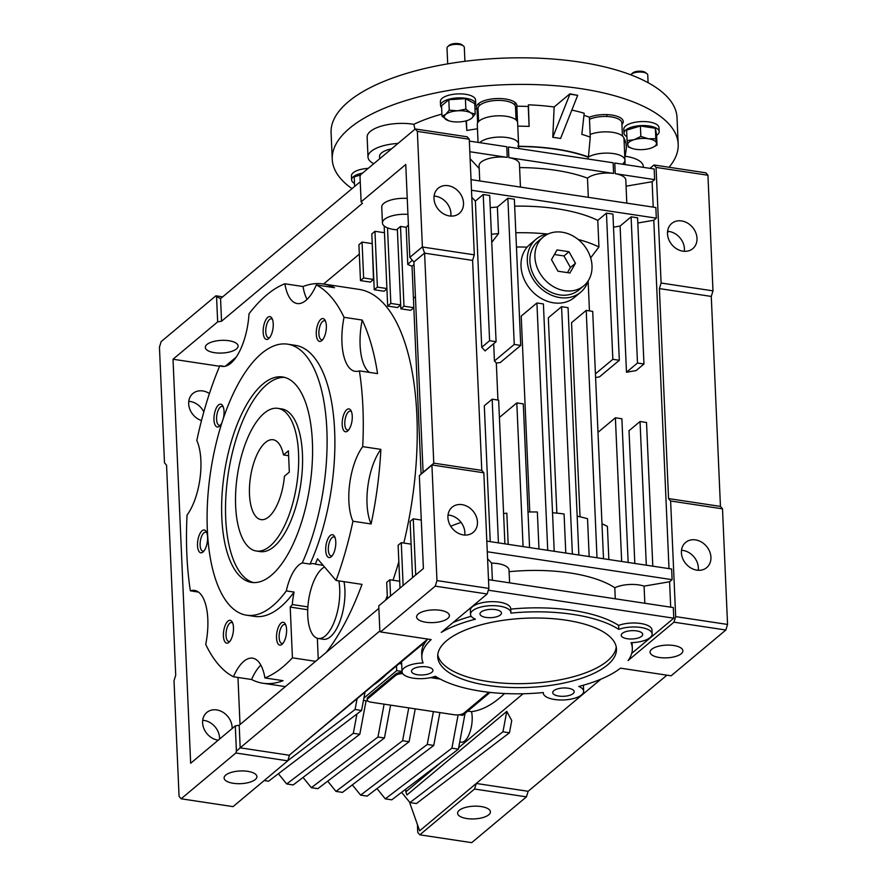 <?xml version="1.0" encoding="UTF-8"?>
<svg xmlns="http://www.w3.org/2000/svg" width="887" height="887" viewBox="0 0 887 887"><rect width="100%" height="100%" fill="white"/><g stroke="black" fill="none" stroke-linecap="round" stroke-linejoin="round"><path stroke-width="1.33" d="M264.193 413.231A72.135 30.025 98.6 0 1 277.864 408.353A72.135 30.025 98.6 0 1 298.42 468.502A72.135 30.025 98.6 0 1 270.003 546.137A72.135 30.025 98.6 0 1 256.332 551.015A72.135 30.025 98.6 0 1 235.765 490.877A72.135 30.025 98.6 0 1 264.193 413.231M283.507 454.931A40.403 16.82 -81.4 0 0 273.129 439.741A40.403 16.82 -81.4 0 0 265.468 442.469A40.403 16.82 -81.4 0 0 249.557 485.954A40.403 16.82 -81.4 0 0 261.066 519.627A40.403 16.82 -81.4 0 0 268.717 516.899A40.403 16.82 -81.4 0 0 284.439 476.197L289.328 472.106L288.397 450.84L283.507 454.931L288.608 455.696M277.864 408.353L281.756 408.94A72.135 30.025 98.6 0 1 302.445 453.956A72.135 30.025 98.6 0 1 260.224 551.603L256.332 551.015M253.56 582.593A103.879 43.241 98.6 0 1 225.697 518.174A103.879 43.241 98.6 0 1 284.527 377.363M221.805 517.587A103.879 43.241 98.6 0 1 282.598 376.964A103.879 43.241 98.6 0 1 312.39 441.793A103.879 43.241 98.6 0 1 251.598 582.404A103.879 43.241 98.6 0 1 221.805 517.587M286.313 590.908A137.064 57.056 98.6 0 1 246.641 615.212A137.064 57.056 98.6 0 1 207.336 529.683A137.064 57.056 98.6 0 1 287.554 344.156A137.064 57.056 98.6 0 1 326.859 429.685A137.064 57.056 98.6 0 1 302.256 562.923A36.644 15.256 -81.4 0 0 286.313 590.908L294.096 592.084A137.064 57.056 -81.4 0 1 254.425 616.387L246.641 615.212M302.256 562.923L310.04 564.099A137.064 57.056 -81.4 0 0 334.643 430.86A137.064 57.056 -81.4 0 0 295.338 345.331L287.554 344.156M206.782 532.721A9.591 3.991 -81.4 0 0 205.729 532.167A9.591 3.991 -81.4 0 0 203.91 532.821A9.591 3.991 -81.4 0 0 200.118 545.15A9.591 3.991 -81.4 0 0 202.868 551.137A9.591 3.991 -81.4 0 0 204.032 550.916M202.081 530.759A11.542 4.801 -81.4 0 0 197.513 545.594A11.542 4.801 -81.4 0 0 203.001 552.024A11.542 4.801 -81.4 0 0 203.178 551.858A11.542 4.801 -81.4 0 0 207.292 542.101A11.542 4.801 -81.4 0 0 206.25 531.568A11.542 4.801 -81.4 0 0 202.081 530.759M232.693 623.073A9.591 3.991 -81.4 0 0 231.629 622.519A9.591 3.991 -81.4 0 0 229.811 623.162A9.591 3.991 -81.4 0 0 226.019 635.491A9.591 3.991 -81.4 0 0 228.768 641.478A9.591 3.991 -81.4 0 0 229.944 641.268M227.981 621.1A11.542 4.801 -81.4 0 0 223.413 635.946A11.542 4.801 -81.4 0 0 228.913 642.365A11.542 4.801 -81.4 0 0 229.09 642.21A11.542 4.801 -81.4 0 0 233.192 632.453A11.542 4.801 -81.4 0 0 232.15 621.92A11.542 4.801 -81.4 0 0 227.981 621.1M334.987 537.467A9.591 3.991 -81.4 0 0 333.933 536.912A9.591 3.991 -81.4 0 0 332.115 537.566A9.591 3.991 -81.4 0 0 328.323 549.896A9.591 3.991 -81.4 0 0 331.073 555.883A9.591 3.991 -81.4 0 0 332.248 555.661M330.286 535.504A11.542 4.801 -81.4 0 0 325.717 550.35A11.542 4.801 -81.4 0 0 331.217 556.77A11.542 4.801 -81.4 0 0 331.394 556.615A11.542 4.801 -81.4 0 0 335.497 546.847A11.542 4.801 -81.4 0 0 334.454 536.313A11.542 4.801 -81.4 0 0 330.286 535.504M351.463 411.668A9.591 3.991 -81.4 0 0 350.409 411.113A9.591 3.991 -81.4 0 0 348.591 411.768A9.591 3.991 -81.4 0 0 344.788 424.097A9.591 3.991 -81.4 0 0 347.538 430.084A9.591 3.991 -81.4 0 0 348.713 429.862M346.75 409.705A11.542 4.801 -81.4 0 0 342.182 424.54A11.542 4.801 -81.4 0 0 347.682 430.971A11.542 4.801 -81.4 0 0 347.859 430.805A11.542 4.801 -81.4 0 0 351.973 421.048A11.542 4.801 -81.4 0 0 350.93 410.515A11.542 4.801 -81.4 0 0 346.75 409.705M325.551 321.327A9.591 3.991 -81.4 0 0 324.498 320.772A9.591 3.991 -81.4 0 0 322.68 321.416A9.591 3.991 -81.4 0 0 318.888 333.756A9.591 3.991 -81.4 0 0 321.637 339.732A9.591 3.991 -81.4 0 0 322.813 339.521M320.85 319.353A11.542 4.801 -81.4 0 0 316.282 334.199A11.542 4.801 -81.4 0 0 321.781 340.619A11.542 4.801 -81.4 0 0 321.959 340.464A11.542 4.801 -81.4 0 0 326.061 330.707A11.542 4.801 -81.4 0 0 325.019 320.174A11.542 4.801 -81.4 0 0 320.85 319.353M272.453 319.353A9.591 3.991 -81.4 0 0 271.389 318.81A9.591 3.991 -81.4 0 0 269.57 319.453A9.591 3.991 -81.4 0 0 265.778 331.782A9.591 3.991 -81.4 0 0 268.528 337.77A9.591 3.991 -81.4 0 0 269.703 337.559M267.741 317.391A11.542 4.801 -81.4 0 0 263.173 332.237A11.542 4.801 -81.4 0 0 268.672 338.657A11.542 4.801 -81.4 0 0 268.85 338.501A11.542 4.801 -81.4 0 0 272.952 328.744A11.542 4.801 -81.4 0 0 271.91 318.2A11.542 4.801 -81.4 0 0 267.741 317.391M223.247 406.922A9.591 3.991 -81.4 0 0 222.194 406.368A9.591 3.991 -81.4 0 0 220.375 407.022A9.591 3.991 -81.4 0 0 216.583 419.351A9.591 3.991 -81.4 0 0 219.333 425.339A9.591 3.991 -81.4 0 0 220.508 425.117M223.435 418.065A11.542 4.801 -81.4 0 0 222.715 405.769A11.542 4.801 -81.4 0 0 218.546 404.96A11.542 4.801 -81.4 0 0 213.978 419.795A11.542 4.801 -81.4 0 0 219.477 426.215A11.542 4.801 -81.4 0 0 219.654 426.059A11.542 4.801 -81.4 0 0 221.872 422.822M285.791 625.036A9.591 3.991 -81.4 0 0 284.738 624.481A9.591 3.991 -81.4 0 0 282.92 625.124A9.591 3.991 -81.4 0 0 279.128 637.465A9.591 3.991 -81.4 0 0 281.878 643.452A9.591 3.991 -81.4 0 0 283.053 643.23M281.09 623.062A11.542 4.801 -81.4 0 0 276.522 637.908A11.542 4.801 -81.4 0 0 282.022 644.328A11.542 4.801 -81.4 0 0 282.199 644.173A11.542 4.801 -81.4 0 0 286.301 634.416A11.542 4.801 -81.4 0 0 285.259 623.883A11.542 4.801 -81.4 0 0 281.09 623.062M198.466 592.072L190.361 590.842A201.892 84.043 98.6 0 1 186.858 554.508A201.892 84.043 98.6 0 1 187.046 515.081A46.168 19.215 -81.4 0 0 200.883 460.53A46.168 19.215 -81.4 0 0 196.814 440.495A201.892 84.043 98.6 0 1 219.832 365.71A46.168 19.215 -81.4 0 0 222.072 366.386A46.168 19.215 -81.4 0 0 249.003 313.787A201.892 84.043 98.6 0 1 284.86 283.785A46.168 19.215 -81.4 0 0 297.178 303.542A46.168 19.215 -81.4 0 0 316.349 284.949A201.892 84.043 98.6 0 1 344.045 317.313A46.168 19.215 -81.4 0 0 355.188 371.32A46.168 19.215 -81.4 0 0 359.401 370.877A201.892 84.043 98.6 0 1 362.905 407.211A201.892 84.043 98.6 0 1 362.705 446.638L380.867 449.376A201.892 84.043 98.6 0 1 371.11 523.962L352.948 521.223A201.892 84.043 98.6 0 1 336.062 580.464L362.007 584.378A201.892 84.043 98.6 0 1 326.327 652.333M385.535 600.211A201.892 84.043 -81.4 0 0 387.286 595.82M392.996 580.242A201.892 84.043 -81.4 0 0 398.828 561.693M403.796 543.032A201.892 84.043 -81.4 0 0 416.868 415.36A201.892 84.043 -81.4 0 0 358.969 289.373L323.167 283.973A201.892 84.043 98.6 0 1 334.51 287.698L316.349 284.949M315.584 661.325L292.422 657.821A201.892 84.043 98.6 0 1 264.903 677.934L283.064 680.673A201.892 84.043 98.6 0 1 262.907 683.234A201.892 84.043 98.6 0 1 251.575 679.509L233.414 676.77A201.892 84.043 98.6 0 1 205.717 644.417A46.168 19.215 -81.4 0 0 207.813 619.215A46.168 19.215 -81.4 0 0 194.575 590.409A46.168 19.215 -81.4 0 0 190.361 590.842M324.498 566.959A36.644 15.256 -81.4 0 0 307.878 606.896A36.644 15.256 -81.4 0 0 307.756 615.611A36.644 15.256 -81.4 0 0 318.267 638.485L323.456 639.261A36.644 15.256 -81.4 0 0 344.899 589.655A36.644 15.256 -81.4 0 0 344.023 581.672M318.267 638.485A36.644 15.256 -81.4 0 0 339.71 588.879A36.644 15.256 -81.4 0 0 338.834 580.885M440.152 610.267A16.421 6.353 -2.5 0 1 449.399 615.545A16.421 6.353 -2.5 0 1 425.838 622.242A16.421 6.353 -2.5 0 1 416.591 616.975A16.421 6.353 -2.5 0 1 440.152 610.267M247.661 771.324A16.421 6.353 -2.5 0 1 256.908 776.591A16.421 6.353 -2.5 0 1 233.348 783.299A16.421 6.353 -2.5 0 1 224.101 778.032A16.421 6.353 -2.5 0 1 247.661 771.324M407.931 214.366A20.201 7.817 177.5 0 0 382.441 222.992L381.743 207.048A20.201 7.817 -2.5 0 1 407.244 198.422M382.441 222.992A20.201 7.817 177.5 0 0 393.817 229.478A20.201 7.817 177.5 0 0 397.387 229.866M228.868 340.719A16.421 6.353 -2.5 0 1 238.104 345.985A16.421 6.353 -2.5 0 1 214.543 352.693A16.421 6.353 -2.5 0 1 205.307 347.427A16.421 6.353 -2.5 0 1 228.868 340.719M201.493 420.571A16.421 13.505 -129.9 0 1 188.676 403.851A16.421 13.505 -129.9 0 1 192.9 393.484A16.421 13.505 -129.9 0 1 209.421 393.529M203.81 411.945A16.421 13.505 50.1 0 0 188.776 401.334M218.224 740.202A16.421 13.505 -129.9 0 1 202.602 722.816A16.421 13.505 -129.9 0 1 206.826 712.449A16.421 13.505 -129.9 0 1 222.648 712.073A16.421 13.505 -129.9 0 1 232.117 727.273A16.421 13.505 -129.9 0 1 232.128 728.56M219.544 739.093A16.421 13.505 50.1 0 0 219.544 737.796A16.421 13.505 50.1 0 0 202.702 720.299M433.998 198.588A16.421 13.505 -129.9 0 1 438.222 188.221A16.421 13.505 -129.9 0 1 454.055 187.833A16.421 13.505 -129.9 0 1 463.524 203.034A16.421 13.505 -129.9 0 1 459.3 213.401A16.421 13.505 -129.9 0 1 443.467 213.789A16.421 13.505 -129.9 0 1 433.998 198.588M450.84 216.084A16.421 13.505 50.1 0 0 450.94 213.567A16.421 13.505 50.1 0 0 434.098 196.071M447.924 517.553A16.421 13.505 -129.9 0 1 452.148 507.187A16.421 13.505 -129.9 0 1 467.981 506.799A16.421 13.505 -129.9 0 1 477.45 522.011A16.421 13.505 -129.9 0 1 473.226 532.366A16.421 13.505 -129.9 0 1 457.393 532.754A16.421 13.505 -129.9 0 1 447.924 517.553M464.766 535.049A16.421 13.505 50.1 0 0 464.866 532.533A16.421 13.505 50.1 0 0 448.024 515.037M659.318 657.489A16.421 6.353 177.5 0 0 682.879 650.781A16.421 6.353 177.5 0 0 673.643 645.503A16.421 6.353 177.5 0 0 650.082 652.211A16.421 6.353 177.5 0 0 659.318 657.489M432.069 464.988L483.825 472.793L488.881 588.425L487.163 593.991L441.271 632.387A105.32 40.78 -2.5 0 1 475.432 619.193A20.201 7.817 -2.5 0 1 470.531 614.392A20.201 7.817 -2.5 0 1 490.378 605.699A20.201 7.817 -2.5 0 1 510.89 612.629A20.201 7.817 -2.5 0 1 510.879 613.105A105.32 40.78 -2.5 0 1 618.782 629.393A20.201 7.817 -2.5 0 1 640.214 627.375A20.201 7.817 -2.5 0 1 652.145 633.95A20.201 7.817 -2.5 0 1 631.078 642.676A105.32 40.78 -2.5 0 1 632.32 648.231A105.32 40.78 -2.5 0 1 628.063 660.582L673.954 622.186L725.843 630.014L671.115 675.805L620.49 668.166A105.32 40.78 -2.5 0 1 578.745 686.46A20.201 7.817 -2.5 0 1 583.646 691.261A20.201 7.817 -2.5 0 1 554.663 699.51A20.201 7.817 -2.5 0 1 543.287 693.024A20.201 7.817 -2.5 0 1 543.31 692.547A105.32 40.78 -2.5 0 1 481.175 691.25A105.32 40.78 -2.5 0 1 435.406 676.26A20.201 7.817 -2.5 0 1 413.409 678.189A20.201 7.817 -2.5 0 1 402.033 671.703A20.201 7.817 -2.5 0 1 423.11 662.966A105.32 40.78 -2.5 0 1 421.868 657.422A105.32 40.78 -2.5 0 1 431.182 639.594L380.523 631.943L435.251 586.152L436.969 580.586L431.925 465.121L433.776 463.147L481.774 470.387L472.605 260.401L424.607 253.161L422.389 246.841L417.356 131.376L415.293 128.97L360.565 174.761L360.011 176.58L361.109 201.859L362.461 203.311L221.55 321.216L217.659 321.881L216.561 296.602L215.885 295.815L161.157 341.606L159.449 347.172L164.494 462.792L166.556 465.209L175.726 675.195L174.007 680.761L179.063 796.382L181.125 798.788L235.842 752.996L236.408 751.178L240.177 747.83L379.847 630.967M486.032 617.43A10.744 4.158 177.5 0 0 501.454 613.039A10.744 4.158 177.5 0 0 495.401 609.591A10.744 4.158 177.5 0 0 479.978 613.981A10.744 4.158 177.5 0 0 486.032 617.43M627.286 638.751A10.744 4.158 177.5 0 0 642.709 634.36A10.744 4.158 177.5 0 0 636.655 630.901A10.744 4.158 177.5 0 0 621.233 635.292A10.744 4.158 177.5 0 0 627.286 638.751M558.777 696.062A10.744 4.158 177.5 0 0 574.211 691.672A10.744 4.158 177.5 0 0 568.157 688.223A10.744 4.158 177.5 0 0 552.734 692.614A10.744 4.158 177.5 0 0 558.777 696.062M417.533 674.741A10.744 4.158 177.5 0 0 432.956 670.35A10.744 4.158 177.5 0 0 426.902 666.902A10.744 4.158 177.5 0 0 411.479 671.293A10.744 4.158 177.5 0 0 417.533 674.741M437.779 654.739A89.454 34.626 177.5 0 0 487.917 681.493A89.454 34.626 177.5 0 0 616.232 646.945M488.094 685.451A89.454 34.626 177.5 0 0 616.465 648.918A89.454 34.626 177.5 0 0 566.094 620.19A89.454 34.626 177.5 0 0 437.723 656.724A89.454 34.626 177.5 0 0 488.094 685.451M478.06 142.408L477.273 124.535A20.201 7.817 -2.5 0 1 497.119 115.842A20.201 7.817 -2.5 0 1 517.642 122.772L518.562 144.038A20.201 7.817 177.5 0 0 507.198 137.552A20.201 7.817 177.5 0 0 479.701 142.652A20.201 7.817 -2.5 0 1 502.109 137.086A20.201 7.817 -2.5 0 1 518.562 144.038A20.201 7.817 -2.5 0 1 517.82 146.3M520.447 187.09L519.438 163.973A20.201 7.817 177.5 0 0 508.872 157.62L508.406 146.987L613.139 162.798L613.604 173.42A20.201 7.817 177.5 0 0 587.482 178.154L588.314 197.335M459.732 741.987L461.196 742.208A18.76 7.806 -81.4 0 0 472.172 716.818A18.76 7.806 -81.4 0 0 471.507 711.662A200.262 83.367 -81.4 0 0 504.559 693.523M667.49 233.824A16.421 13.505 -129.9 0 1 671.714 223.457A16.421 13.505 -129.9 0 1 687.536 223.08A16.421 13.505 -129.9 0 1 697.005 238.281A16.421 13.505 -129.9 0 1 692.78 248.648A16.421 13.505 -129.9 0 1 676.958 249.025A16.421 13.505 -129.9 0 1 667.49 233.824M667.589 231.307A16.421 13.505 -129.9 0 1 684.431 248.803A16.421 13.505 -129.9 0 1 684.332 251.32M681.416 552.789A16.421 13.505 -129.9 0 1 685.64 542.423A16.421 13.505 -129.9 0 1 701.462 542.046A16.421 13.505 -129.9 0 1 710.93 557.247A16.421 13.505 -129.9 0 1 706.706 567.613A16.421 13.505 -129.9 0 1 690.884 567.99A16.421 13.505 -129.9 0 1 681.416 552.789M681.515 550.273A16.421 13.505 -129.9 0 1 698.357 567.769A16.421 13.505 -129.9 0 1 698.257 570.286M481.153 806.56A16.421 6.353 -2.5 0 1 490.4 811.838A16.421 6.353 -2.5 0 1 466.839 818.546A16.421 6.353 -2.5 0 1 457.592 813.268A16.421 6.353 -2.5 0 1 481.153 806.56M518.662 146.311A113.092 43.785 -2.5 0 1 588.447 156.966A20.201 7.817 -2.5 0 1 610.855 153.285A20.201 7.817 -2.5 0 1 624.936 160.092A20.201 7.817 177.5 0 0 613.56 153.606A20.201 7.817 177.5 0 0 588.125 157.154L588.203 159.028M626.81 203.145L625.801 180.028A20.201 7.817 177.5 0 0 615.234 173.675L654.628 179.617L654.162 168.985L614.769 163.042L615.234 173.675M588.236 280.78A34.626 28.484 -129.9 0 1 580.663 292.233A34.626 28.484 -129.9 0 1 547.279 293.043A34.626 28.484 -129.9 0 1 527.31 260.978A34.626 28.484 -129.9 0 1 536.214 239.113A34.626 28.484 -129.9 0 1 543.82 234.844L545.782 235.199M536.214 239.113L529.927 244.38A34.626 28.484 50.1 0 0 521.013 266.233A34.626 28.484 50.1 0 0 540.992 298.298A34.626 28.484 50.1 0 0 574.366 297.489L580.663 292.233M367.905 697.293L395.58 674.131L395.635 675.462L367.961 698.623L367.905 697.293A7.218 2.794 -2.5 0 0 367.185 698.579L367.24 699.91A7.218 2.794 -2.5 0 0 371.298 702.227L454.321 714.756A7.218 2.794 -2.5 0 0 463.945 713.104L488.859 692.259M440.229 679.087L430.594 677.635M395.635 675.462A7.218 2.794 -2.5 0 1 402.765 673.632M367.24 699.91A7.218 2.794 -2.5 0 1 367.961 698.623M395.58 674.131A7.218 2.794 -2.5 0 1 402.121 672.313M433.81 676.792L437.036 677.28M433.399 711.607L427.257 744.459L433.743 745.435L367.118 796.105L360.632 795.129L352.339 784.884M439.885 712.583L433.743 745.435M427.257 744.459L360.632 795.129M408.752 707.881L402.609 740.745L409.095 741.72L342.471 792.379L335.985 791.404L327.691 781.17M415.238 708.857L409.095 741.72M402.609 740.745L335.985 791.404M384.104 704.167L377.962 737.019L384.448 737.995L317.834 788.665L311.348 787.689L303.044 777.444M390.59 705.143L384.448 737.995M377.962 737.019L311.348 787.689M359.8 734.281L353.314 733.305L286.701 783.964L293.187 784.94L359.8 734.281L366.076 700.741L363.47 700.353M286.701 783.964L278.396 773.73M356.929 714.013L353.314 733.305M459.122 714.789L462.715 715.332L490.112 692.403M435.85 676.548L434.974 676.415M402.022 671.437L396.7 670.639L363.892 698.08M366.065 700.797L368.016 701.096M458.124 714.889L451.904 748.184L458.391 749.16L391.766 799.819L385.28 798.843L376.975 788.61M465.087 713.348L458.391 749.16M451.904 748.184L385.28 798.843M580.031 516.811L571.55 322.68L586.218 310.406L597.018 557.757M603.504 558.743L592.704 311.381L586.218 310.406M608.859 559.542L607.407 526.401A102.437 39.66 177.5 0 0 601.974 523.773M538.974 548.998L537.356 511.999A102.437 39.66 177.5 0 0 528.009 511.987M529.761 511.965L521.212 316.116L536.923 302.966L547.722 550.317M554.209 551.304L543.409 303.942L536.923 302.966M565.784 553.044L564.077 513.983A102.437 39.66 177.5 0 0 552.523 512.741M556.859 513.141L548.332 317.768L561.571 306.68L572.37 554.042M578.856 555.018L568.057 307.667L561.571 306.68M589.179 556.581L587.527 518.707A102.437 39.66 177.5 0 0 577.16 516.201M590.653 257.873L598.936 246.963L597.771 220.386A109.655 42.454 177.5 0 0 514.66 206.172M515.824 232.749A109.655 42.454 -2.5 0 1 547.944 234.057M578.091 239.412A109.655 42.454 -2.5 0 1 598.936 246.963M527.133 247.14A86.571 33.518 177.5 0 0 516.445 247.007M374.569 684.343A200.262 83.367 -81.4 0 0 385.834 674.918M396.7 670.639L396.5 665.993M399.372 663.598L401.7 663.942M441.881 761.711L405.847 791.858L406.945 794.94L506.776 711.396L502.962 731.808L509.448 732.795L416.413 803.544L409.927 802.569L401.623 792.324M502.962 731.808L409.927 802.569M587.482 178.154A109.655 42.454 177.5 0 0 519.594 167.588M508.872 157.62L613.604 173.42M588.125 157.154A112.538 43.563 177.5 0 0 518.673 146.521M364.956 692.381L361.574 710.476L355.088 709.489L287.809 760.658M264.182 780.571L268.539 781.225L361.574 710.476M355.088 709.489L357.051 699M421.58 645.004L423.554 645.304A105.32 40.78 177.5 0 1 427.135 639.849L288.84 755.558L421.58 645.004M491.753 242.373L498.527 233.603L497.374 207.026A109.655 42.454 177.5 0 0 490.245 207.691M491.398 234.268A109.655 42.454 -2.5 0 1 498.527 233.603M514.249 344.433L494.436 361.009L496.321 363.038A86.571 33.518 177.5 0 1 500.213 362.583L520.736 345.409L514.36 199.22L507.874 198.233L514.249 344.433L520.736 345.409M499.403 417.467L516.811 402.909L523.075 546.603M529.561 547.578L523.297 403.884L516.811 402.909M508.196 544.352L506.832 513.196A102.437 39.66 177.5 0 0 503.594 513.529M490.234 541.647L484.302 405.769L492.163 399.183L498.439 542.877M504.914 543.864L498.649 400.17L492.163 399.183M489.602 340.708L481.741 347.294L485.089 350.897L496.088 341.695L489.713 195.495L483.227 194.519L489.602 340.708L496.088 341.695M509.593 582.848L509.038 570.097A20.201 7.817 177.5 0 0 491.631 563.123L492.385 580.253M615.29 598.803L614.802 587.759A102.437 39.66 177.5 0 0 509.105 571.705M644.838 603.26L644.084 586.13A20.201 7.817 177.5 0 0 614.802 587.759M628.151 562.458L621.876 418.764L615.39 417.788L621.665 561.482M615.39 417.788L597.982 432.346M652.799 566.183L646.523 422.489L640.037 421.513L646.313 565.196M637.487 363.027L626.477 372.241L636.101 370.589L643.962 364.014L637.587 217.814L631.101 216.838L637.487 363.027L643.962 364.014M634.826 563.467L629.027 430.716L640.037 421.513M589.445 310.893L588.148 281.068M496.321 363.038L497.929 400.059M595.587 377.54L599.501 376.864L619.326 360.288L612.939 214.1L606.453 213.113L612.839 359.313L619.326 360.288M612.839 359.313L595.432 373.87M606.453 213.113L597.771 220.386M493.682 343.712L494.436 361.009M507.874 198.233L497.374 207.026M483.227 194.519L475.365 201.094L481.741 347.294M631.101 216.838L620.091 226.052L626.477 372.241M669.009 568.622L653.797 220.264L656.313 218.158L655.848 207.525L471.03 179.629M467.759 711.097L471.507 711.662M405.847 791.858L405.736 789.197M409.417 801.937L419.651 830.831L476.264 783.465L474.545 789.031L419.817 834.822L417.766 832.405L417.411 824.533M506.776 711.396L511.744 720.543L509.448 732.795M423.421 645.281A105.32 40.78 177.5 0 0 421.691 653.431L421.868 657.422M469.811 151.721L507.242 157.376L506.776 146.743L469.345 141.088M470.121 158.706L479.202 168.519M507.242 157.376A20.201 7.817 177.5 0 0 479.08 165.736L479.745 180.948M475.365 201.094L471.795 197.247M491.631 563.123L487.584 558.743M510.89 612.629L510.724 608.637A20.201 7.817 177.5 0 0 490.201 601.708A20.201 7.817 177.5 0 0 470.365 610.4L470.531 614.392M652.145 633.95L651.978 629.958A20.201 7.817 177.5 0 0 640.037 623.395A20.201 7.817 177.5 0 0 618.605 625.402A105.32 40.78 177.5 0 0 510.746 609.114M632.32 648.231L632.143 644.239A105.32 40.78 177.5 0 0 631.987 642.654M631.699 653.409L673.776 618.195L673.322 607.562L488.493 579.666M488.327 590.21L673.776 618.195M471.23 616.277A105.32 40.78 177.5 0 0 453.102 622.486M670.694 607.163L669.585 581.761L644.084 586.13M669.585 581.761L672.102 579.654L671.636 569.022L486.819 541.125M487.273 551.758L672.102 579.654M653.797 220.264L637.808 223.003M620.091 226.052L613.505 227.183M471.496 190.261L656.313 218.158M653.22 207.126L652.111 181.724L626.067 186.192M652.111 181.724L654.628 179.617M667.49 232.505L668.776 231.418M419.817 834.822L471.707 842.65L526.434 796.859L528.142 791.293L666.935 675.173M474.545 789.031L526.434 796.859M600.909 679.176L476.264 783.465L528.142 791.293M725.843 630.014L727.551 624.448L722.506 508.828L720.444 506.41L711.274 296.424L712.993 290.858L707.937 175.238L705.875 172.832L653.996 164.993L656.058 167.41L707.937 175.238M656.058 167.41L661.103 283.031L659.396 288.597L668.554 498.583L670.616 500.989L722.506 508.828M670.616 500.989L675.672 616.62L673.954 622.186M727.551 624.448L675.672 616.62M668.554 498.583L720.444 506.41M659.396 288.597L711.274 296.424M661.103 283.031L712.993 290.858M649.983 168.353L653.996 164.993M523.108 693.745L458.668 747.663M415.415 296.624L413.42 298.298L421.092 474.057M222.692 296.846L215.885 295.815M360.233 181.757L220.564 298.62L216.561 296.602M427.578 639.05A105.32 40.78 177.5 0 0 427.124 639.582L288.84 755.558M433.776 463.147L424.607 253.161M472.605 260.401L474.312 254.835L422.556 247.029M483.825 472.793L481.774 470.387M235.842 752.996L287.754 760.835L289.362 755.635M288.951 755.192L240.177 747.83L239.191 725.233L235.299 725.899L236.408 751.178M287.754 760.835L233.037 806.627L181.125 798.788M431.925 465.121L419.34 475.654L423.398 568.523L378.749 605.876L379.858 631.156L380.523 631.943M415.293 128.97L467.205 136.809L469.267 139.215L474.312 254.835M618.605 625.402L618.782 629.393M469.267 139.215L417.356 131.376M450.74 526.257A102.437 39.66 -2.5 0 1 461.085 522.41M220.564 298.62L221.55 321.216M436.969 580.586L488.881 588.425M435.251 586.152L487.163 593.991M433.843 463.225L423.088 472.228L413.907 261.975L424.662 252.972M413.907 261.975L409.816 257.374L422.389 246.841M419.34 475.654L423.088 472.228M386.92 288.874L384.104 291.235L374.247 289.75L371.808 233.924L374.957 231.296L384.47 232.727M374.247 289.75L377.396 287.111L374.957 231.296M384.171 225.974L387.674 306.059L390.823 303.432L387.519 227.87M409.816 257.374L405.758 164.494L361.109 201.859M358.913 244.712L362.062 242.084L363.626 277.964L360.477 280.602L358.913 244.712M400.503 226.451L397.354 229.079L400.835 308.831L403.984 306.192L400.503 226.451L406.168 227.305L407.787 264.526L412.023 266.222L414.018 264.636M408.408 225.054A109.655 42.454 177.5 0 0 406.168 227.305M412.355 260.235A109.655 42.454 177.5 0 0 407.787 264.526M217.659 321.881L173.009 359.235L190.65 763.263L235.299 725.899M239.191 725.233L378.86 608.382M415.715 574.953L413.264 518.84L410.116 521.467L412.566 577.581M403.13 585.475L401.268 542.656L398.119 545.283L399.993 588.114M390.546 596.009L389.848 579.765L386.699 582.393L387.408 598.636M173.009 359.235L219.599 366.264M240.022 724.546L237.96 677.457M360.477 280.602L370.334 282.088L373.482 279.46L372.218 243.315M363.626 277.964L373.482 279.46M362.062 242.084L371.919 243.57M386.909 288.552L377.396 287.111M390.823 303.432L400.658 304.917L397.531 307.545L387.674 306.059M225.32 366.231L236.186 357.139M323.567 284.028L359.324 254.114M403.984 306.192L413.819 307.678L410.692 310.317L400.835 308.831M413.431 298.287L412.023 266.222M421.281 520.048L413.264 518.84M411.113 544.141L401.268 542.656M399.682 581.251L389.848 579.765M260.822 665.095A46.168 19.215 -81.4 0 0 251.575 679.509M284.86 283.785L303.021 286.523A201.892 84.043 98.6 0 1 323.167 283.973M303.021 286.523A46.168 19.215 -81.4 0 0 307.102 299.374M344.045 317.313L362.206 320.052A201.892 84.043 98.6 0 1 377.563 373.615L359.401 370.877M362.206 320.052A46.168 19.215 -81.4 0 0 369.447 372.396M380.867 449.376A46.168 19.215 -81.4 0 0 371.11 523.962M317.346 638.274L318.256 659.085M307.878 606.896L292.322 604.546A147.253 61.303 98.6 0 1 290.215 607.085L307.734 609.735M290.215 607.085L292.422 657.821M264.903 677.934A46.168 19.215 -81.4 0 0 252.584 658.176A46.168 19.215 -81.4 0 0 233.414 676.77M219.832 365.71L224.411 366.398M362.705 446.638A46.168 19.215 -81.4 0 0 352.948 521.223M336.062 580.464L317.502 558.777A147.253 61.303 98.6 0 1 315.317 564.154L323.112 565.329M310.04 564.099A36.644 15.256 98.6 0 1 313.632 563.655A36.644 15.256 98.6 0 1 315.317 564.154M292.322 604.546A36.644 15.256 98.6 0 1 294.096 592.084M543.099 237.117L538.065 241.331A31.744 26.111 50.1 0 0 529.905 261.366A31.744 26.111 50.1 0 0 548.21 290.759A31.744 26.111 50.1 0 0 578.812 290.016L583.834 285.802A31.744 26.111 50.1 0 0 592.006 265.767A31.744 26.111 50.1 0 0 573.701 236.374A31.744 26.111 50.1 0 0 543.099 237.117A31.744 26.111 50.1 0 0 534.928 257.152A31.744 26.111 50.1 0 0 553.244 286.545A31.744 26.111 50.1 0 0 583.834 285.802M575.452 263.273L568.999 251.731L557.014 249.923L551.492 259.647L557.945 271.189L569.931 272.996L575.452 263.273L570.419 267.475L563.966 255.944L568.999 251.731M567.492 272.631L570.419 267.475M563.966 255.944L554.408 254.502M474.867 106.207A17.607 6.819 177.5 0 0 475.731 103.934L475.554 99.954A17.607 6.819 177.5 0 0 457.681 93.911A17.607 6.819 177.5 0 0 440.384 101.484L440.562 105.475A17.607 6.819 177.5 0 0 441.626 107.66M475.731 103.934A17.607 6.819 177.5 0 0 457.847 97.903A17.607 6.819 177.5 0 0 440.562 105.475M464.921 61.314L464.311 47.321A8.659 3.348 177.5 0 0 463.446 45.958L461.939 44.805A7.052 2.728 177.5 0 0 455.596 43.496A7.052 2.728 177.5 0 0 449.254 45.27A7.052 2.728 177.5 0 0 449.144 45.359A7.052 2.728 177.5 0 0 449.044 45.459M463.446 45.958A8.659 3.348 177.5 0 0 455.663 44.35A8.659 3.348 177.5 0 0 447.88 46.534A8.659 3.348 177.5 0 0 447.747 46.645A8.659 3.348 177.5 0 0 447.015 48.086L447.702 63.875M442.003 116.241L441.549 105.786L448.811 99.71L465.409 98.634L465.863 109.09L457.614 110.808L449.265 110.165L445.684 114.39L442.003 116.241L448.778 120.787M448.811 99.71L449.265 110.165M465.409 98.634L474.756 103.624L475.21 114.079L470.587 112.771L465.863 109.09M469.09 119.823L471.629 118.304L475.21 114.079M446.726 119.933A14.425 5.588 -2.5 0 1 445.684 114.39A14.425 5.588 -2.5 0 1 457.614 110.808A14.425 5.588 -2.5 0 1 470.587 112.771A14.425 5.588 177.5 0 1 471.629 118.304A14.425 5.588 -2.5 0 1 468.724 119.978A14.425 5.588 -2.5 0 1 459.699 121.885A14.425 5.588 -2.5 0 1 448.944 120.843A14.425 5.588 -2.5 0 1 446.726 119.933M678.189 144.226L677.025 117.649A173.131 67.024 177.5 0 0 541.358 58.309A173.131 67.024 177.5 0 0 348.403 101.706A173.131 67.024 177.5 0 0 331.084 132.751L332.248 159.338A173.131 67.024 -2.5 0 1 349.556 128.282A173.131 67.024 -2.5 0 1 542.511 84.897A173.131 67.024 -2.5 0 1 678.189 144.226A173.131 67.024 -2.5 0 1 669.031 167.266M478.858 103.38L479.213 105.808M474.988 109.101A117.029 45.304 -2.5 0 1 477.018 108.824L477.627 122.927M477.018 108.824A20.201 7.817 -2.5 0 1 476.519 107.26A20.201 7.817 -2.5 0 1 478.548 103.635A20.201 7.817 -2.5 0 1 501.055 98.579A20.201 7.817 -2.5 0 1 516.888 105.498A20.201 7.817 -2.5 0 1 516.822 106.229L517.52 122.04M514.981 105.331L515.092 102.471M583.956 115.343A117.029 45.304 -2.5 0 1 589.389 117.184L590.143 134.458A20.201 7.817 -2.5 0 1 611.764 132.218A20.201 7.817 -2.5 0 1 624.004 138.827L624.936 160.092A20.201 7.817 -2.5 0 1 622.918 163.718M589.389 117.184A20.201 7.817 -2.5 0 1 611.01 114.944A20.201 7.817 -2.5 0 1 623.251 121.552A20.201 7.817 -2.5 0 1 621.931 124.513M622.441 135.988L621.865 122.938A18.76 7.262 177.5 0 0 609.89 116.729A18.76 7.262 177.5 0 0 589.478 119.29M516.068 119.933L515.502 106.883A18.76 7.262 177.5 0 0 500.8 100.464A18.76 7.262 177.5 0 0 479.9 105.165A18.76 7.262 177.5 0 0 478.026 108.524L478.592 121.574M577.692 95.33L560.562 138.494A115.288 44.638 177.5 0 0 556.714 137.873A115.288 44.638 177.5 0 0 552.778 137.319L569.909 94.155L577.692 95.33L569.886 93.822L554.142 106.994A121.231 46.933 177.5 0 0 528.408 104.821L529.118 126.409A117.029 45.304 177.5 0 0 517.786 126.165M391.588 148.805A20.201 7.817 177.5 0 0 379.536 156.544L379.636 158.806M373.782 163.707A31.744 12.285 -2.5 0 1 368.005 157.043A31.744 12.285 -2.5 0 1 397.986 143.45M552.778 137.319L554.142 106.994M441.903 114.09A121.231 46.933 177.5 0 0 413.841 124.335L414.95 129.258M413.841 124.335A31.744 12.285 177.5 0 0 367.14 137.108L368.005 157.043M477.461 128.815A117.029 45.304 177.5 0 0 466.828 130.467L466.03 120.876M624.836 157.897L626.089 150.335A121.231 46.933 177.5 0 0 623.705 137.64M623.317 136.964A121.231 46.933 177.5 0 0 622.419 135.567M588.447 156.966L590.254 137.119A117.029 45.304 177.5 0 0 581.839 134.369L584.211 113.248A121.231 46.933 177.5 0 0 571.838 110.077M606.719 116.496L607.018 114.611M352.017 188.632A173.131 67.024 -2.5 0 1 332.248 159.338M643.33 167.355L643.297 166.457A31.744 12.285 177.5 0 0 625.113 156.212M516.822 106.229A117.029 45.304 -2.5 0 1 528.253 106.473A31.744 12.285 177.5 0 0 528.419 105.143M590.143 134.458L590.254 137.119M466.396 120.776L466.828 130.467M528.253 106.473L529.118 126.409M368.205 168.375A17.607 6.819 177.5 0 0 351.429 175.925L351.607 179.906A17.607 6.819 177.5 0 0 354.501 183.432M362.595 173.065A17.607 6.819 177.5 0 0 351.607 179.906M656.602 135.389A17.607 6.819 177.5 0 0 659.174 131.631L659.008 127.639A17.607 6.819 177.5 0 0 641.124 121.597A17.607 6.819 177.5 0 0 623.827 129.18L624.004 133.161A17.607 6.819 177.5 0 0 626.898 136.687M659.174 131.631A17.607 6.819 177.5 0 0 641.29 125.588A17.607 6.819 177.5 0 0 624.004 133.161M360.488 174.994L354.212 176.879L354.623 186.447M648.087 82.702L647.754 75.018A8.659 3.348 177.5 0 0 646.889 73.643L645.392 72.49A7.052 2.728 177.5 0 0 642.11 71.348A7.052 2.728 177.5 0 0 632.586 73.056L631.189 74.331A8.659 3.348 177.5 0 0 630.757 74.83M646.889 73.643A8.659 3.348 177.5 0 0 642.875 72.235A8.659 3.348 177.5 0 0 631.189 74.331M627.076 140.589L626.61 130.134L640.392 125.998L655.371 128.26L656.568 134.658L657.023 145.113L655.826 138.716L648.386 138.771L640.846 136.454L634.017 139.714L627.076 140.589L628.273 146.987L632.387 148.528A14.425 5.588 -2.5 0 1 627.719 144.969A14.425 5.588 -2.5 0 1 634.017 139.714A14.425 5.588 -2.5 0 1 648.386 138.771A14.425 5.588 -2.5 0 1 656.48 143.106A14.425 5.588 -2.5 0 1 652.167 147.663A14.425 5.588 -2.5 0 1 650.193 148.362A14.425 5.588 177.5 0 1 635.813 149.304A14.425 5.588 -2.5 0 1 632.387 148.528M655.371 128.26L655.826 138.716M652.244 147.63L657.023 145.113M640.392 125.998L640.846 136.454M262.907 683.234L285.348 686.616M583.646 691.261L583.38 685.219M518.562 144.038L518.762 148.55M624.936 160.092L625.124 164.605M402.033 671.703L401.6 661.724M449.144 45.359L447.747 46.645M468.724 119.978L469.334 119.723"/></g></svg>
